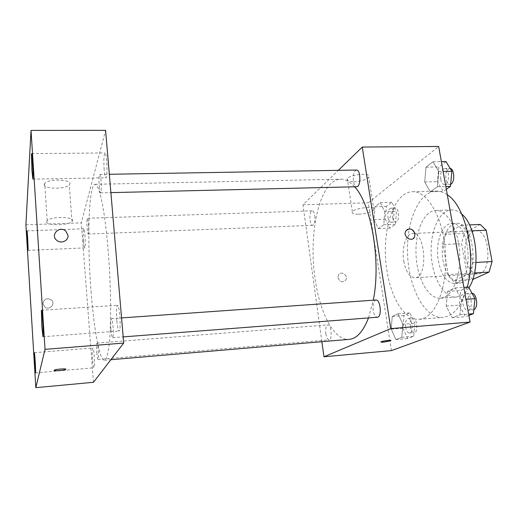 <?xml version="1.0" encoding="UTF-8"?>
<svg xmlns="http://www.w3.org/2000/svg" width="518" height="518" viewBox="0 0 518 518"><rect width="100%" height="100%" fill="white"/><g stroke="black" fill="none" stroke-linecap="round" stroke-linejoin="round"><path stroke-width="0.39" stroke-dasharray="2.59 1.94" d="M403.813 261.208C405.866 271.756 409.557 277.272 414.886 277.771C428.211 278.27 425.731 231.591 412.535 233.501C405.924 233.469 401.476 248.141 403.813 261.208M465.533 257.809C467.76 268.071 471.859 273.42 477.836 273.854C492.773 274.21 490.365 228.801 475.55 230.737C468.13 230.743 463.014 245.085 465.533 257.809M474.52 272.973L469.703 273.271L472.604 262.658L466.841 231.067L461.007 225.252L445.545 234.311L464.212 233.469L480.205 224.462M472.714 279.493L466.912 273.433L461.544 243.641L464.212 233.469M469.703 273.271L453.742 280.769L472.578 279.558M466.912 273.433L448.251 274.585L442.987 244.554L461.544 243.641M448.251 274.585L453.742 280.769M445.545 234.311L442.987 244.554M462.529 282.414L459.55 283.178C451.01 283.773 443.097 269.904 442.327 254.118C441.42 238.332 447.824 223.711 456.377 223.394C474.099 220.649 480.056 276.353 462.529 282.414M457.705 282.731C475.077 276.67 469.14 220.843 451.566 223.588C441.705 223.595 435.075 243.499 438.409 261.098C441.349 275.382 446.794 282.847 454.746 283.495L457.705 282.731M461.007 225.252L469.496 224.903M472.604 262.658L475.997 262.464M466.841 231.067L471.963 230.84M468.932 287.71C466.336 291.893 463.383 294.703 460.081 296.134L456.164 297.099C443.673 297.973 432.323 277.59 431.209 254.707C429.895 231.837 439.024 210.366 451.541 209.913C455.011 209.803 458.411 211.202 461.739 214.109M444.204 297.261L440.404 298.226C428.263 299.074 417.204 278.535 416.084 255.51C414.763 232.498 423.588 210.904 435.748 210.457C446.257 209.842 457.193 226.884 459.362 249.139C461.629 271.374 454.467 292.994 444.204 297.261M467.249 287.134C462.781 302.972 456.196 312.704 447.5 316.33L442.799 317.437C424.98 318.68 409.226 288.785 407.627 255.957C405.743 223.148 418.246 191.751 436.104 191.103C439.847 191.006 443.583 192.243 447.306 194.813M423.821 318.207C437.963 312.853 448.316 281.688 445.227 248.795C442.275 215.87 426.923 190.889 412.568 191.731C392.806 191.809 380.633 234.188 387.004 270.946C391.168 298.472 404.856 320.642 419.334 319.302L423.821 318.207M461.538 299.657L459.978 314.769L452.246 317.767L446.205 306.093L447.649 291.381L455.244 287.943L461.538 299.657L459.978 314.769L452.246 317.767L446.205 306.093L447.649 291.381L455.244 287.943L461.538 299.657L465.999 299.333M438.785 171.542L437.393 186.765L430.296 191.796L424.715 181.98L426.003 167.165L432.977 161.758L438.785 171.542L437.393 186.765L430.296 191.796L424.715 181.98L426.003 167.165L432.977 161.758L438.785 171.542L443.13 171.464M391.44 350.602L368.317 202.797L438.662 146.464M402.868 324.281L401.774 337.322L395.907 339.594L391.219 329.17L392.243 316.427L398.018 313.811L402.868 324.281L401.774 337.322L395.907 339.594L391.219 329.17L392.243 316.427L398.018 313.811L402.868 324.281L414.866 323.303L413.72 336.286L407.705 338.565L402.92 328.198L403.982 315.514L409.913 312.904L414.866 323.303M384.77 211.616L383.786 224.747L378.354 228.6L373.99 219.613L374.902 206.779L380.251 202.635L384.77 211.616L383.786 224.747L378.354 228.6L373.99 219.613L374.902 206.779L380.251 202.635L384.77 211.616L396.49 211.208L395.461 224.288L389.886 228.121L385.424 219.185L386.383 206.41L391.873 202.279L396.49 211.208M354.59 186.784C349.98 181.63 345.357 179.105 340.714 179.209C319.936 179.325 308.113 232.342 314.996 278.004C319.554 312.367 333.929 340.812 349.21 339.355M368.518 317.916L373.297 300.213M321.885 341.692L302.965 204.798L338.351 170.344M356.488 170.034C353.898 171.134 352.868 174.857 353.405 181.209C354.027 184.719 355.115 186.564 356.669 186.739M375.971 300.026C373.53 300.977 372.604 304.409 373.187 310.321C374.009 314.724 375.401 317.029 377.369 317.236M325.835 333.65C326.495 337.587 327.59 339.653 329.105 339.853C332.647 339.944 331.274 324.229 327.803 324.896C326.01 325.68 325.356 328.6 325.835 333.65M314.814 215.902C315.268 221.309 314.549 224.449 312.658 225.33C309.343 225.783 308.832 210.612 312.173 210.82C313.403 210.975 314.284 212.671 314.814 215.902M302.965 204.798L368.317 202.797M353.872 181.753C361.169 181.281 366.129 179.733 368.751 177.117C372.416 172.364 349.935 174.126 347.351 178.82C346.497 180.75 348.672 181.734 353.872 181.753M337.969 277.726C339.938 282.193 342.553 282.938 345.823 279.953C348.666 275.33 340.676 270.169 338.371 275.149L337.969 277.726C339.938 282.193 342.553 282.938 345.823 279.953C348.666 275.33 340.676 270.169 338.371 275.149L337.969 277.726M413.053 238.668C409.214 241.382 403.302 235.463 405.639 231.235L407.116 229.545M358.851 214.245C366.207 213.707 371.231 212.263 373.918 209.907C377.706 205.64 355.037 207.563 352.35 211.752C351.45 213.474 353.619 214.31 358.851 214.245M380.911 341.977L381.073 341.802C382.219 340.999 391.161 339.873 390.967 340.553M91.058 291.407C93.9 328.904 99.598 360.793 104.435 360.263L106.417 358.1C107.621 354.7 108.638 349.242 109.46 341.712C110.897 325.077 111.001 299.158 109.615 271.762C108.404 250.803 106.663 232.174 104.383 215.876C102.849 206.086 101.275 198.213 99.657 192.243C98.057 187.49 96.536 184.848 95.105 184.304C88.52 184.233 87.037 241.589 91.058 291.407M88.448 223.854C88.811 229.752 88.714 233.152 88.157 234.052C87.141 234.447 86.357 217.948 87.412 218.259C87.801 218.46 88.144 220.325 88.448 223.854M110.969 329.836C111.415 334.745 111.966 337.367 112.613 337.717C114.148 338.105 112.918 318.007 111.441 318.628C110.69 319.541 110.535 323.277 110.969 329.836M96.762 352.512C97.131 356.837 97.565 359.155 98.051 359.479C99.178 359.809 98.096 342.586 97.021 343.11C96.49 343.848 96.4 346.982 96.762 352.512M99.236 186.726C99.579 190.598 100 192.651 100.505 192.871C101.916 193.337 101.127 173.944 99.754 174.443C98.97 175.621 98.796 179.72 99.236 186.726M93.454 382.297L81.3 222.869L105.594 130.335M116.803 320.525C116.207 311.629 116.453 306.546 117.547 305.277C119.658 304.422 121.296 331.552 119.095 331.021C118.175 330.562 117.411 327.065 116.803 320.525M92.528 359.272C92.1 352.622 92.185 348.86 92.793 347.973C94.023 347.332 95.344 368.181 94.043 367.774C93.473 367.372 92.968 364.536 92.528 359.272M83.482 240.948C83.048 233.929 83.145 229.875 83.78 228.781C84.952 228.231 85.936 248.349 84.719 247.889C84.253 247.61 83.845 245.299 83.482 240.948M104.17 169.736C103.574 160.198 103.846 154.597 104.986 152.946C106.941 152.273 107.912 178.464 105.918 177.804C105.212 177.512 104.63 174.825 104.17 169.736M25.9 224.793L81.3 222.869M42.949 303.665L44.697 306.973C49.346 310.988 56.099 303.69 51.314 299.864C46.782 297.643 43.991 298.912 42.949 303.665L44.697 306.967C49.346 310.988 56.099 303.69 51.314 299.864C46.782 297.643 43.991 298.912 42.949 303.665M44.244 184.434C43.188 189.232 66.071 189.478 69.289 184.777C74.365 179.604 48.627 178.101 44.716 183.437L44.244 184.434M46.717 221.574C45.616 225.842 68.7 225.686 71.989 221.471C77.163 216.815 51.198 215.889 47.203 220.681L46.717 221.574M54.086 370.338L54.325 370.105C55.886 369.179 66.155 368.402 65.857 369.224M387.956 217.359C388.552 220.493 389.601 222.131 391.103 222.28C395.124 222.494 394.703 207.731 390.701 208.223C388.396 209.104 387.483 212.153 387.956 217.359M383.786 224.747L395.461 224.288M378.354 228.6L389.886 228.121M373.99 219.613L385.424 219.185M374.902 206.779L386.383 206.41M380.251 202.635L391.873 202.279M392.527 217.191C393.13 220.318 394.185 221.957 395.7 222.099C399.76 222.313 399.346 207.576 395.305 208.068C392.974 208.955 392.048 211.991 392.527 217.191M446.315 189.284L443.175 191.453L437.47 181.695L438.817 166.951L445.966 161.571M440.766 179.319C441.472 182.699 442.748 184.473 444.612 184.628C449.812 184.939 449.818 168.013 444.606 168.518C441.478 169.587 440.203 173.187 440.766 179.319M437.393 186.765L445.83 186.558M430.296 191.796L443.175 191.453M424.715 181.98L437.47 181.695M426.003 167.165L438.817 166.951M432.977 161.758L441.375 161.635M450.168 168.467L449.741 168.428C446.587 169.496 445.299 173.09 445.862 179.209C446.568 182.582 447.863 184.35 449.741 184.505L450.654 184.285M405.652 327.078C406.403 330.879 407.698 332.86 409.524 333.029C413.798 333.035 412.341 317.845 408.145 318.557C405.97 319.347 405.141 322.19 405.652 327.078M401.774 337.322L413.72 336.286M395.907 339.594L407.705 338.565M391.219 329.17L402.92 328.198M392.243 316.427L403.982 315.514M398.018 313.811L409.913 312.904M410.327 326.696C411.085 330.484 412.386 332.459 414.232 332.627C418.544 332.634 417.081 317.469 412.846 318.188C410.651 318.978 409.816 321.814 410.327 326.696M468.874 315.417L465.449 316.712L459.285 305.115L460.787 290.475L468.57 287.043M462.865 303.645C463.791 307.88 465.429 310.075 467.78 310.237C473.4 310.237 471.859 292.838 466.317 293.674C463.39 294.625 462.244 297.954 462.865 303.645M459.978 314.769L468.635 314.089M452.246 317.767L465.449 316.712M446.205 306.093L459.285 305.115M447.649 291.381L460.787 290.475M455.244 287.943L463.856 287.367M472.027 293.311L471.581 293.305C468.628 294.256 467.463 297.578 468.091 303.257C469.023 307.478 470.674 309.667 473.044 309.829L473.808 309.641M475.55 230.737L412.535 233.501M477.836 273.854L414.886 277.771M454.746 283.495L459.55 283.178M451.566 223.588L456.377 223.394M440.404 298.226L456.164 297.099M435.748 210.457L451.541 209.913M419.334 319.302L442.799 317.437M412.568 191.731L436.104 191.103M373.918 209.907L368.751 177.117M352.35 211.752L347.351 178.82M104.435 360.263L110.865 359.712M95.105 184.304L340.714 179.209M312.173 210.82L87.412 218.259M312.658 225.33L88.157 234.052M112.613 337.717L123.174 336.901M111.441 318.628L121.555 317.916M98.051 359.479L329.105 339.853M97.021 343.11L327.803 324.896M100.505 192.871L110.891 192.625M99.754 174.443L109.33 174.281M42.968 336.739L119.095 331.021M41.498 310.263L117.547 305.277M35.502 372.915L94.043 367.774M34.363 352.68L92.793 347.973M27.978 250.375L84.719 247.889M26.968 230.873L83.78 228.781M32.848 179.15L105.918 177.804M31.63 153.626L104.986 152.946M71.989 221.471L69.289 184.777M47.203 220.681L44.716 183.437M391.103 222.28L395.7 222.099M390.701 208.223L395.305 208.068M444.612 184.628L449.741 184.505M444.606 168.518L449.741 168.428M409.524 333.029L414.232 332.627M408.145 318.557L412.846 318.188M467.78 310.237L473.044 309.829M466.317 293.674L471.581 293.305"/><path stroke-width="0.78" d="M471.963 230.84L486.214 230.219L480.205 224.462L469.496 224.903M486.214 230.219L492.1 261.538L489.083 272.073L472.714 279.493M474.52 272.973L489.083 272.073M475.997 262.464L492.1 261.538M461.739 214.109C476.806 225.932 481.183 269.587 468.932 287.71M447.306 194.813C465.54 205.976 476.592 254.513 467.249 287.134M338.351 170.344L362.257 147.067L438.662 146.464L470.059 322.066L391.44 350.602L323.97 356.779L321.885 341.692M362.257 147.067L390.799 328.606L470.059 322.066M390.799 328.606L323.97 356.779M390.967 340.553L383.864 342.081C381.533 342.269 380.607 342.171 381.073 341.802C382.439 340.883 392.663 339.756 390.812 340.727L383.864 342.087L380.911 341.977M110.865 359.712L349.21 339.355C356.74 338.649 363.176 331.501 368.518 317.916M373.297 300.213C381.229 261.26 371.264 204.008 354.59 186.784M110.891 192.625L356.669 186.739C361.007 187.082 360.826 169.528 356.488 170.034L109.33 174.281M123.174 336.901L377.369 317.236C382.07 317.32 380.594 299.236 375.971 300.026L121.555 317.916M407.116 229.545C410.878 228.114 413.506 229.558 415.009 233.858L414.523 237.095C411.862 242.612 402.745 236.609 405.639 231.235C409.362 227.557 412.483 228.432 415.009 233.858L414.523 237.095L413.053 238.668M123.698 343.071L93.454 382.297L35.813 387.665L25.9 224.793L31.028 130.413L45.027 349.339L123.698 343.071L105.594 130.335L31.028 130.413M67.994 235.399C68.648 240.728 61.085 244.159 56.838 240.41C49.825 235.094 59.499 225.155 65.805 231.112L67.994 235.399C68.648 240.728 61.085 244.159 56.838 240.41C49.825 235.094 59.499 225.155 65.805 231.112L67.994 235.399M45.027 349.339L35.813 387.665M54.092 370.305L54.325 370.111C56.209 369.03 68.046 368.356 65.618 369.457C64.031 370.402 53.503 371.179 54.092 370.305M31.475 154.513L31.948 170.856L32.848 179.15C33.566 179.863 32.284 152.946 31.63 153.626L31.475 154.513M26.897 231.274L27.978 250.375C28.419 250.88 27.357 230.342 26.968 230.873L26.897 231.274M34.317 352.797L35.502 372.915C35.969 373.407 34.764 352.098 34.363 352.68L34.317 352.797M41.401 310.522L41.783 325.867L42.968 336.739C43.765 337.399 42.217 309.473 41.498 310.263L41.401 310.522M65.857 369.224L65.618 369.451C64.083 370.37 53.878 371.16 54.086 370.338M441.375 161.635L445.966 161.571L451.897 171.303L450.446 186.441L446.315 189.284M443.13 171.464L451.897 171.303M445.83 186.558L450.446 186.441M450.654 184.285C455.037 182.666 454.616 168.862 450.168 168.467M463.856 287.367L468.57 287.043L474.987 298.679L473.368 313.714L468.874 315.417M465.999 299.333L474.987 298.679M468.635 314.089L473.368 313.714M473.808 309.641C478.567 308.087 476.955 293.428 472.027 293.311"/></g></svg>
